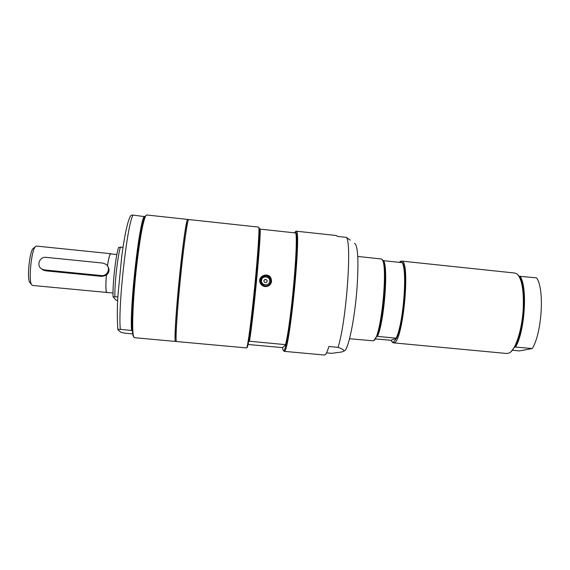 <?xml version="1.0" encoding="UTF-8"?>
<svg xmlns="http://www.w3.org/2000/svg" width="570" height="570" viewBox="0 0 570 570"><rect width="100%" height="100%" fill="white"/><g stroke="black" fill="none" stroke-linecap="round" stroke-linejoin="round"><path stroke-width="0.85" d="M263.889 280.846C264.701 279.093 265.762 278.937 267.081 280.376L267.209 281.181C266.418 282.919 265.356 283.083 264.031 281.68L263.889 280.846M267.024 281.78L267.017 280.518C266.04 279.229 265.029 279.193 263.988 280.419M261.537 280.469C261.837 275.281 270.358 276.144 269.674 281.288C269.396 286.468 260.853 285.62 261.537 280.469M270.315 283.482C269.026 285.891 267.002 286.881 264.266 286.454M261.958 285.299L260.597 283.561L260.084 280.746L260.533 279.065M350.322 240.177L346.353 237.377C352.118 242.749 346.239 322.513 338.038 347.351L328.84 346.503C327.166 352.267 325.705 355.11 324.465 355.024L284.138 351.348L283.596 350.685M270.828 283.661L271.291 281.879L270.9 279.193C267.423 274.448 263.81 274.32 260.062 278.801M271.562 281.331C270.871 284.836 268.719 286.596 265.107 286.603C262.941 286.304 261.352 285.192 260.347 283.276C256.65 276.251 268.513 271.363 271.17 278.644L271.562 281.331M295.459 231.705L296.122 231.171L336.386 235.531L337.362 236.4L346.353 237.377M247.394 347.258L248.755 341.273L249.446 341.223L286.047 344.708C291.676 323.881 299.165 240.604 296.172 233.016L259.464 229.047L259.008 227.95M296.172 233.016L295.623 231.776L294.626 232.56M282.578 347.536C282.827 349.845 283.226 350.885 283.767 350.65L283.867 350.586C284.466 350.13 285.192 348.17 286.047 344.708L282.578 347.536L281.872 347.572L248.164 344.487M248.755 341.273C252.553 320.169 260.511 236.457 259.464 229.047M260.155 228.834C261.089 237.419 253.322 319.221 249.446 341.223M246.589 347.921L246.724 347.814C247.864 346.439 251.591 318.174 254.79 285.67C258.003 253.158 259.678 226.739 258.637 227.109L188.663 219.528C187.523 218.859 183.59 246.66 180.248 280.298C176.885 313.935 175.246 341.964 176.501 341.537L246.589 347.921M296.122 231.171L296.293 231.242C301.587 230.216 289.589 351.59 284.423 351.248L284.138 351.348M285.556 344.551C291.149 322.82 298.473 241.423 295.702 232.674M338.038 347.351C344.116 349.481 345.327 351.027 341.679 351.989L331.633 353.343L326.539 352.873M354.583 243.319C357.903 245.499 358.744 260.07 357.084 287.016C354.825 319.706 347.85 352.253 343.845 350.978M399.534 262.122L400.382 261.644L402.327 262.67L382.698 260.604C387.842 266.667 383.503 322.192 376.699 336.321L374.155 340.162M376.699 336.321L396.535 338.195L393.471 342.121L392.367 342.057L390.934 340.276L375.324 338.936M402.327 262.67C408.156 268.791 403.98 324.173 396.535 338.195L390.934 340.276M383.56 260.433C388.448 267.615 384.258 321.273 377.561 336.264M402.042 262.385C407.557 269.617 403.517 323.14 396.236 338.031M382.164 259.913L382.698 260.604M357.761 256.443L381.223 258.972C389.046 259.364 381.216 340.262 373.286 340.824L349.553 338.737M399.834 261.901L401.544 261.074C410.799 259.172 403.19 342.164 394.012 342.769L392.88 342.698L391.875 341.701M518.636 275.723L519.014 276.236L536.484 277.868C544.685 288 542.113 332.773 532.287 348.548L519.462 350.913L512.423 350.244M519.014 276.236C527.015 285.663 524.265 331.662 514.653 346.988L532.287 348.548M514.653 346.988L511.062 351.619M519.968 276.129C527.706 286.233 525.027 331.113 515.608 346.966M401.544 261.074L514.952 273.059L517.175 274.063C521.963 279.008 523.965 290.728 523.196 309.218C522.049 329.916 515.472 350.087 509.302 352.951L506.93 353.5L393.393 342.848M187.559 222.856L186.924 223.119C183.896 228.356 173.565 331.94 175.503 337.675L176.066 338.053M188.007 220.946L187.63 219.414C186.582 218.602 183.148 241.709 179.977 272.097C176.13 308.363 173.993 342.627 175.46 341.437L176.137 340.012M145.92 215.531L144.88 216.664L133.095 215.097L131.093 215.282C128.093 219.015 124.98 232.645 121.752 256.172L117.962 295.203C117.484 302.905 116.793 316.072 117.869 329.432M132.646 333.899L124.574 333.158L120.69 332.182L117.94 329.781L117.862 329.432L120.32 329.332L132.318 330.55L133.038 335.78L133.8 337.012M144.146 216.287C138.938 224.338 129.682 307.458 131.549 330.365M144.88 216.664C142.065 223.062 139.052 240.084 135.838 267.729C132.988 293.229 131.549 319.734 132.318 330.55M187.63 219.414L146.682 214.983L145.607 216.037C142.778 222.357 139.728 239.578 136.458 267.708C132.895 299.45 131.684 331.17 133.601 336.45L134.449 337.704L175.46 341.437M102.721 263.069L46.191 257.355C39.337 256.336 35.924 266.261 42.151 269.197L44.652 269.945L101.289 275.567C107.616 276.493 111.2 267.636 105.885 264.245L102.721 263.069M107.68 266.197C109.825 269.446 109.404 272.453 106.405 275.21L101.959 276.4L45.686 270.821L43.178 270.052L41.532 268.826M117.655 300.497L115.845 300.048L113.074 296.792L117.855 296.87M123.013 247.245L118.674 247.366C115.867 254.234 112.418 284.58 113.074 296.792M120.462 246.981C117.726 255.574 114.591 283.212 114.862 296.578M111.043 253.928L110.744 253.693C109.739 253.978 108.642 258.025 107.452 265.841M110.744 253.693L36.38 246.069L35.197 246.839C31.35 251.021 28.5 279.599 31.443 284.451L32.454 285.442L107.196 292.481M106.383 275.182C105.564 285.884 105.721 291.712 106.854 292.659M33.815 247.943L32.967 248.62C29.49 252.396 26.947 277.882 29.612 282.264L30.31 283.098M116.857 254.526L110.723 253.892C109.732 254.177 108.649 258.167 107.474 265.877M106.405 275.21C105.6 285.777 105.756 291.519 106.875 292.453L113.017 293.044M270.743 281.395C270.151 284.444 268.278 285.962 265.136 285.962C260.262 284.109 259.329 281.096 262.314 276.92C267.038 274.84 269.852 276.329 270.743 281.395M270.942 281.445C270.322 284.615 268.377 286.204 265.1 286.197L260.754 283.183L260.241 280.362C262.927 274.669 266.375 274.206 270.586 278.979L270.942 281.445M133.095 215.097C127.295 223.091 117.897 306.339 120.32 329.332M44.652 269.945L45.686 270.821M101.289 275.567L101.959 276.4M270.586 278.979C269.631 276.913 268.007 275.78 265.727 275.588C264.851 274.776 258.844 277.376 260.754 283.183L260.597 283.561M270.9 279.193L271.17 278.644M283.767 350.65L284.316 351.312M295.623 231.776L296.293 231.242M187.259 224.345L186.582 224.274M176.066 336.528L175.396 336.471M392.367 342.057L392.88 342.698M400.382 261.644L401.016 261.117M133.038 335.78L133.601 336.45M144.923 216.586L145.607 216.037M42.151 269.197L43.178 270.052M29.612 282.264L31.443 284.451M32.967 248.62L35.197 246.839"/></g></svg>
